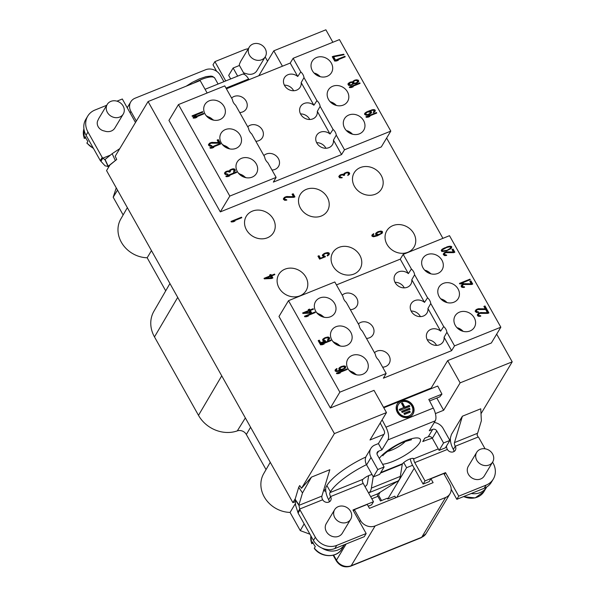 <?xml version="1.0" encoding="UTF-8"?>
<svg xmlns="http://www.w3.org/2000/svg" width="596" height="596" viewBox="0 0 596 596"><rect width="100%" height="100%" fill="white"/><g stroke="black" fill="none" stroke-linecap="round" stroke-linejoin="round"><path stroke-width="0.89" d="M295.095 501.75L292.889 502.637L106.557 170.598L109.917 165.018L116.712 159.475L115.199 156.226L148.076 101.558L334.408 433.597L386.484 412.581L374.012 390.358L330.34 407.984L339.854 392.168L386.156 373.483L378.512 359.872A9.186 7.986 -149 0 1 376.359 357.235A9.186 7.986 -149 0 1 375.309 354.158L362.375 331.108A9.186 7.986 -149 0 1 360.222 328.478A9.186 7.986 -149 0 1 359.172 325.394L346.239 302.351A9.186 7.986 -149 0 1 344.078 299.714A9.186 7.986 -149 0 1 343.028 296.637L334.803 281.975L288.501 300.667L339.854 392.168M450.382 439.073L449.339 439.498M407.88 252.272A15.883 13.812 -149 0 1 389.687 247.936A15.883 13.812 -149 0 1 386.789 230.749A15.883 13.812 -149 0 1 392.92 225.601A15.883 13.812 -149 0 1 411.113 229.937A15.883 13.812 -149 0 1 414.011 247.124A15.883 13.812 -149 0 1 407.88 252.272M375.309 194.229A15.883 13.812 -149 0 1 357.116 189.893A15.883 13.812 -149 0 1 354.218 172.713A15.883 13.812 -149 0 1 360.349 167.565A15.883 13.812 -149 0 1 378.542 171.894A15.883 13.812 -149 0 1 381.44 189.081A15.883 13.812 -149 0 1 375.309 194.229M207.147 92.998L200.152 80.542L148.076 101.558M290.215 63.064L297.739 76.482A9.186 7.986 31 0 0 284.463 77.681A9.186 7.986 31 0 0 284.575 85.548A9.186 7.986 31 0 0 292.45 90.689A9.186 7.986 31 0 0 300.205 87.15A9.186 7.986 31 0 0 301.174 82.598L313.883 105.246A9.186 7.986 31 0 0 300.6 106.438A9.186 7.986 31 0 0 300.712 114.305A9.186 7.986 31 0 0 308.594 119.446A9.186 7.986 31 0 0 316.342 115.907A9.186 7.986 31 0 0 317.31 111.355L330.02 134.003A9.186 7.986 31 0 0 316.737 135.195A9.186 7.986 31 0 0 316.856 143.062A9.186 7.986 31 0 0 324.731 148.21A9.186 7.986 31 0 0 332.486 144.664A9.186 7.986 31 0 0 333.447 140.112L341.568 154.573L273.348 182.108L276.119 177.399L267.887 162.738A9.186 7.986 -149 0 1 265.734 160.101A9.186 7.986 -149 0 1 264.684 157.024L251.75 133.981A9.186 7.986 -149 0 1 249.597 131.344A9.186 7.986 -149 0 1 248.547 128.267L235.614 105.216A9.186 7.986 -149 0 1 233.453 102.586A9.186 7.986 -149 0 1 232.403 99.502L224.766 85.891L178.457 104.576L168.951 120.392L220.304 211.893L381.298 146.921L390.805 131.113L339.452 39.604L293.15 58.289L290.215 63.064L226.405 88.819M332.873 42.264L325.878 29.8L273.802 50.816L282.437 66.208M454.539 345.881L446.903 332.27A9.186 7.986 -149 0 0 445.845 329.193A9.186 7.986 -149 0 0 443.692 326.556L430.759 303.513A9.186 7.986 -149 0 0 429.709 300.429A9.186 7.986 -149 0 0 427.555 297.799L414.622 274.756A9.186 7.986 -149 0 0 413.572 271.672A9.186 7.986 -149 0 0 411.411 269.034L403.187 254.38L400.251 259.156L408.372 273.616A9.186 7.986 31 0 0 395.088 274.816A9.186 7.986 31 0 0 395.2 282.675A9.186 7.986 31 0 0 403.082 287.823A9.186 7.986 31 0 0 410.83 284.285A9.186 7.986 31 0 0 411.799 279.725L424.508 302.373A9.186 7.986 31 0 0 411.225 303.573A9.186 7.986 31 0 0 411.337 311.44A9.186 7.986 31 0 0 419.219 316.58A9.186 7.986 31 0 0 426.974 313.042A9.186 7.986 31 0 0 427.935 308.49L440.645 331.138A9.186 7.986 31 0 0 427.362 332.33A9.186 7.986 31 0 0 427.481 340.197A9.186 7.986 31 0 0 435.356 345.337A9.186 7.986 31 0 0 443.111 341.799A9.186 7.986 31 0 0 444.072 337.247L451.604 350.664L454.539 345.881L500.841 327.197L491.335 343.005L447.663 360.632L460.134 382.856L512.21 361.839L496.669 334.14M442.91 238.348L386.625 138.056M288.501 300.667L278.988 316.476L330.34 407.984M353.912 274.056A15.883 13.812 -149 0 1 335.719 269.72A15.883 13.812 -149 0 1 332.821 252.533A15.883 13.812 -149 0 1 338.945 247.385A15.883 13.812 -149 0 1 357.146 251.721A15.883 13.812 -149 0 1 360.036 268.908A15.883 13.812 -149 0 1 353.912 274.056M321.341 216.013A15.883 13.812 -149 0 1 303.148 211.677A15.883 13.812 -149 0 1 300.25 194.49A15.883 13.812 -149 0 1 306.374 189.342A15.883 13.812 -149 0 1 324.574 193.678A15.883 13.812 -149 0 1 327.465 210.865A15.883 13.812 -149 0 1 321.341 216.013M299.937 295.832A15.883 13.812 -149 0 1 281.744 291.504A15.883 13.812 -149 0 1 278.846 274.316A15.883 13.812 -149 0 1 284.977 269.168A15.883 13.812 -149 0 1 303.17 273.497A15.883 13.812 -149 0 1 306.068 290.684A15.883 13.812 -149 0 1 299.937 295.832M267.366 237.797A15.883 13.812 -149 0 1 249.173 233.461A15.883 13.812 -149 0 1 246.275 216.274A15.883 13.812 -149 0 1 252.406 211.126A15.883 13.812 -149 0 1 270.599 215.461A15.883 13.812 -149 0 1 273.497 232.641A15.883 13.812 -149 0 1 267.366 237.797M241.522 217.175L231.002 221.421L231.293 221.95L233.155 221.839L234.951 221.116L233.088 221.228L241.82 217.704L241.522 217.175L231.188 221.749M293.828 197.35L294.945 196.896L293.187 193.76L292.07 194.214L293.441 196.658L286.52 196.561L284.285 197.462L283.398 199.317L284.806 200.353L286.84 200.062L284.568 198.952L284.851 197.984L285.871 197.358L293.828 197.35M347.61 172.117L344.376 173.213L343.601 174.27L340.569 174.747L338.774 176.431L339.556 177.831L342.231 177.712L340.16 176.945L340.241 175.626L342.253 174.814L343.736 175.5L344.637 175.135L344.667 173.734L346.857 172.743L347.729 172.818L348.489 173.689L347.878 175.537L349.629 173.764L348.846 172.371L347.61 172.117L343.676 174.032M376.553 232.5L375.622 234.265L376.329 235.047L377.521 235.211L373.595 236.046L372.932 235.353L373.886 234.116L373.64 233.677L371.844 235.368L372.06 236.24L373.446 236.754L377.32 235.83L382.17 233.23L382.58 231.993L380.948 231.047L377.573 231.874L375.599 233.744M325.081 256.161L323.792 255.826L323.531 254.865L325.476 253.434L327.979 253.494L328.24 254.455L327.144 255.438L327.435 255.96L328.985 254.797L329.394 253.568L327.711 252.533L323.539 253.896L322.384 255.751L324.06 256.787L320.477 258.232L319.061 255.706L317.944 256.153L319.605 259.118L325.423 256.772L325.081 256.161L324.768 256.69L323.479 256.355L323.531 254.865M264.326 278.861L271.545 278.518L272.886 277.974L271.716 275.881L274.845 274.614L274.555 274.093L271.418 275.359L270.934 274.488L269.586 275.032L270.077 275.903L264.035 278.339L264.326 278.861M377.417 232.582L380.203 231.673L381.507 232.529L380.561 233.774L377.998 234.593L376.687 233.729L377.417 232.582M271.202 277.907L266.114 278.138L270.368 276.425L271.202 277.907L270.882 278.436L265.801 278.667L266.114 278.138M319.918 76.601L314.815 73.181A11.726 10.199 -149 0 1 319.881 76.593M320.208 76.683A11.212 9.752 31 0 0 315.455 73.42M330.065 101.625L330.951 101.946A11.726 10.199 -149 0 1 336.017 105.35M336.353 105.44A11.212 9.752 31 0 0 331.592 102.177M352.199 134.122L347.088 130.703A11.726 10.199 -149 0 1 352.161 134.115M352.489 134.204A11.212 9.752 31 0 0 347.736 130.934M462.824 331.257L457.713 327.837A11.726 10.199 -149 0 1 462.787 331.242M463.114 331.331A11.212 9.752 31 0 0 458.361 328.068M440.69 298.76L441.576 299.073A11.726 10.199 -149 0 1 446.642 302.485M446.978 302.574A11.212 9.752 31 0 0 442.225 299.311M430.543 273.735L425.44 270.316A11.726 10.199 -149 0 1 430.506 273.728M430.833 273.817A11.212 9.752 31 0 0 426.08 270.554M451.604 350.664L383.384 378.192L386.156 373.483M447.663 360.632L431.184 388.041L383.511 407.277M382.61 367.166A9.186 7.986 31 0 0 389.136 363.582A9.186 7.986 31 0 0 389.024 355.715A9.186 7.986 31 0 0 374.497 352.713M366.473 338.409A9.186 7.986 31 0 0 372.999 334.825A9.186 7.986 31 0 0 372.887 326.958A9.186 7.986 31 0 0 358.36 323.956M350.329 309.652A9.186 7.986 31 0 0 356.862 306.061A9.186 7.986 31 0 0 356.743 298.194A9.186 7.986 31 0 0 342.223 295.199M400.251 259.156L336.449 284.903M271.985 170.039A9.186 7.986 31 0 0 278.511 166.448A9.186 7.986 31 0 0 278.399 158.581A9.186 7.986 31 0 0 263.872 155.586M255.848 141.274A9.186 7.986 31 0 0 262.374 137.691A9.186 7.986 31 0 0 262.262 129.824A9.186 7.986 31 0 0 247.735 126.821M239.704 112.517A9.186 7.986 31 0 0 246.237 108.934A9.186 7.986 31 0 0 246.118 101.067A9.186 7.986 31 0 0 231.598 98.064M347.982 368.686A11.212 9.752 -149 0 1 347.84 359.09A11.212 9.752 -149 0 1 357.302 354.769A11.212 9.752 -149 0 1 366.92 361.049A11.212 9.752 -149 0 1 367.054 370.645A11.212 9.752 -149 0 1 357.593 374.966A11.212 9.752 -149 0 1 347.982 368.686M331.838 339.929A11.212 9.752 -149 0 1 331.704 330.333A11.212 9.752 -149 0 1 341.165 326.012A11.212 9.752 -149 0 1 350.776 332.285A11.212 9.752 -149 0 1 350.917 341.888A11.212 9.752 -149 0 1 341.456 346.209A11.212 9.752 -149 0 1 331.838 339.929M315.701 311.172A11.212 9.752 -149 0 1 315.56 301.569A11.212 9.752 -149 0 1 325.021 297.255A11.212 9.752 -149 0 1 334.639 303.528A11.212 9.752 -149 0 1 334.781 313.123A11.212 9.752 -149 0 1 325.319 317.445A11.212 9.752 -149 0 1 315.701 311.172M315.016 312.021L304.496 316.26L304.787 316.789L306.649 316.677L308.437 315.954L306.575 316.066L315.306 312.542L315.016 312.021L304.675 316.588M302.932 313.474L310.144 313.123L311.492 312.587L310.315 310.494L313.451 309.227L313.153 308.706L310.024 309.972L309.533 309.1L308.192 309.644L308.676 310.516L302.634 312.952L302.932 313.474M330.743 340.055L320.223 344.294L320.521 344.823L322.376 344.712L324.172 343.989L322.309 344.101L331.041 340.577L330.743 340.055L320.41 344.622M325.312 340.644L324.023 340.309L323.762 339.348L325.707 337.917L328.21 337.977L328.47 338.938L327.375 339.914L327.666 340.435L329.215 339.28L329.64 338.573L329.327 337.522L327.942 337.016L323.77 338.379L322.615 340.234L324.291 341.27L320.708 342.715L319.292 340.189L318.175 340.636L319.836 343.601L325.654 341.255L325.312 340.644L324.999 341.165L323.71 340.83L323.762 339.348M346.954 368.939L336.435 373.185L336.725 373.707L338.588 373.595L340.376 372.873L338.521 372.984L347.252 369.46L346.954 368.939L336.621 373.506M339.75 367.352L338.819 369.118L339.534 369.9L340.726 370.064L336.8 370.898L336.137 370.205L337.09 368.961L336.844 368.529L335.041 370.213L335.257 371.092L336.643 371.599L342.089 370.049L345.375 368.075L345.538 366.406L344.153 365.899L340.778 366.726L338.804 368.596M178.457 104.576L229.81 196.084L276.119 177.399M237.357 171.559A11.212 9.752 -149 0 1 237.215 161.956A11.212 9.752 -149 0 1 246.677 157.635A11.212 9.752 -149 0 1 256.295 163.915A11.212 9.752 -149 0 1 256.429 173.511A11.212 9.752 -149 0 1 246.968 177.831A11.212 9.752 -149 0 1 237.357 171.559M221.213 142.794A11.212 9.752 -149 0 1 221.079 133.199A11.212 9.752 -149 0 1 230.54 128.878A11.212 9.752 -149 0 1 240.151 135.158A11.212 9.752 -149 0 1 240.292 144.754A11.212 9.752 -149 0 1 230.831 149.075A11.212 9.752 -149 0 1 221.213 142.794M205.076 114.037A11.212 9.752 -149 0 1 204.935 104.442A11.212 9.752 -149 0 1 214.396 100.121A11.212 9.752 -149 0 1 224.014 106.393A11.212 9.752 -149 0 1 224.156 115.996A11.212 9.752 -149 0 1 214.694 120.317A11.212 9.752 -149 0 1 205.076 114.037M203.534 113.367L193.015 117.613L193.313 118.135L195.168 118.023L196.963 117.3L195.101 117.412L203.832 113.888L203.534 113.367L193.201 117.941M202.558 111.623L192.039 115.87L192.329 116.391L194.192 116.28L195.98 115.557L194.125 115.669L202.849 112.145L202.558 111.623L192.217 116.198M220.416 143.45L209.896 147.696L210.194 148.218L212.049 148.113L213.845 147.391L211.982 147.495L220.714 143.971L220.416 143.45L210.083 148.024M218.911 143.204L220.028 142.757L218.27 139.613L217.145 140.067L218.516 142.511L211.602 142.414L209.36 143.316L208.481 145.171L209.889 146.206L211.923 145.916L209.65 144.806L209.926 143.837L210.947 143.211L218.911 143.204M236.388 171.901L225.869 176.148L226.16 176.677L228.022 176.565L229.81 175.842L227.948 175.954L236.679 172.43L236.388 171.901L226.048 176.476M233.26 168.78L230.034 169.875L229.251 170.933L226.227 171.41L224.424 173.101L225.206 174.494L227.888 174.375L225.81 173.607L225.899 172.289L227.91 171.477L229.393 172.162L230.287 171.797L230.324 170.396L232.515 169.406L234.146 170.352L233.535 172.199L235.286 170.426L234.496 169.033L233.26 168.78L229.333 170.694M500.841 327.197L449.496 235.688L403.187 254.38M455.292 325.379A11.212 9.752 -149 0 1 455.15 315.783A11.212 9.752 -149 0 1 464.612 311.462A11.212 9.752 -149 0 1 474.23 317.735A11.212 9.752 -149 0 1 474.364 327.338A11.212 9.752 -149 0 1 464.902 331.659A11.212 9.752 -149 0 1 455.292 325.379M439.155 296.622A11.212 9.752 -149 0 1 439.014 287.019A11.212 9.752 -149 0 1 448.475 282.705A11.212 9.752 -149 0 1 458.086 288.978A11.212 9.752 -149 0 1 458.227 298.574A11.212 9.752 -149 0 1 448.766 302.895A11.212 9.752 -149 0 1 439.155 296.622M423.011 267.865A11.212 9.752 -149 0 1 422.877 258.262A11.212 9.752 -149 0 1 432.338 253.941A11.212 9.752 -149 0 1 441.949 260.221A11.212 9.752 -149 0 1 442.09 269.817A11.212 9.752 -149 0 1 432.629 274.138A11.212 9.752 -149 0 1 423.011 267.865M453.727 252.652L454.845 252.205L453.087 249.068L451.969 249.515L453.332 251.959L446.419 251.862L444.184 252.764L443.297 254.619L444.705 255.654L446.739 255.371L444.467 254.254L444.75 253.285L445.771 252.659L453.727 252.652M446.426 250.901L450.934 248.651L451.813 246.804L450.382 246.2L447.849 246.58L442.172 249.195L441.226 250.432L441.807 251.482L446.426 250.901M471.592 284.493L472.71 284.039L470.952 280.902L469.834 281.357L471.198 283.793L464.284 283.703L462.049 284.605L461.162 286.452L461.922 287.324L463.658 287.481L464.604 287.205L464.358 286.773L462.995 286.788L462.31 285.566L463.636 284.501L471.592 284.493M469.976 279.159L459.449 283.405L459.747 283.927L461.609 283.815L463.397 283.093L461.535 283.204L470.266 279.68L469.976 279.159L459.635 283.733M487.804 313.377L488.921 312.922L487.163 309.786L486.038 310.24L487.409 312.676L480.495 312.587L478.253 313.489L477.374 315.336L478.134 316.208L479.869 316.364L480.816 316.089L480.57 315.656L479.206 315.671L478.521 314.45L479.84 313.384L487.804 313.377M485.651 309.54L486.768 309.086L485.01 305.949L483.892 306.404L485.256 308.847L478.342 308.75L476.1 309.652L475.221 311.507L476.629 312.542L478.663 312.252L476.39 311.142L476.666 310.173L477.694 309.548L485.651 309.54M390.805 131.113L344.503 149.797L336.271 135.136A9.186 7.986 -149 0 0 335.22 132.059A9.186 7.986 -149 0 0 333.067 129.421L320.134 106.379A9.186 7.986 -149 0 0 319.084 103.302A9.186 7.986 -149 0 0 316.93 100.664L303.997 77.622A9.186 7.986 -149 0 0 302.947 74.537A9.186 7.986 -149 0 0 300.786 71.907L293.15 58.289M312.386 70.73A11.212 9.752 -149 0 1 312.252 61.127A11.212 9.752 -149 0 1 321.713 56.814A11.212 9.752 -149 0 1 331.324 63.087A11.212 9.752 -149 0 1 331.465 72.682A11.212 9.752 -149 0 1 322.004 77.003A11.212 9.752 -149 0 1 312.386 70.73M328.523 99.487A11.212 9.752 -149 0 1 328.389 89.892A11.212 9.752 -149 0 1 337.85 85.571A11.212 9.752 -149 0 1 347.461 91.844A11.212 9.752 -149 0 1 347.602 101.447A11.212 9.752 -149 0 1 338.141 105.768A11.212 9.752 -149 0 1 328.523 99.487M344.667 128.244A11.212 9.752 -149 0 1 344.525 118.649A11.212 9.752 -149 0 1 353.987 114.328A11.212 9.752 -149 0 1 363.605 120.608A11.212 9.752 -149 0 1 363.739 130.204A11.212 9.752 -149 0 1 354.277 134.525A11.212 9.752 -149 0 1 344.667 128.244M344.913 56.307L334.393 60.554L334.684 61.075L336.546 60.971L338.342 60.248L336.479 60.352L345.211 56.829L344.913 56.307L334.579 60.881M333.358 56.27L332.24 56.717L334.006 59.861L335.123 59.406L333.656 56.791L344.034 54.743L343.743 54.214L333.358 56.27L332.426 57.045M359.805 82.844L349.286 87.091L349.576 87.612L351.439 87.508L353.227 86.785L351.372 86.889L360.103 83.365L359.805 82.844L349.465 87.418M353.651 83.619L356.058 83.5L358.278 82.077L358.703 81.369L358.39 80.318L356.185 79.819L354.3 80.363L352.676 81.876L349.867 82.263L347.893 84.125L348.578 85.347L350.314 85.496L353.443 83.969M376.463 112.525L365.937 116.771L366.235 117.293L368.097 117.181L369.885 116.458L368.023 116.57L376.754 113.046L376.463 112.525L366.123 117.092M373.506 112.644L374.877 111.661L375.286 110.431L374.623 109.739L372.664 109.671L366.749 111.847L364.975 113.091L364.573 114.328L366.197 115.274L369.356 114.536L371.554 112.577L371.286 111.616L369.632 111.109L372.187 110.29L373.923 110.446L374.214 110.968L373.267 112.212L373.506 112.644M309.801 312.52L304.72 312.751L308.974 311.038L309.801 312.52L309.488 313.042L304.4 313.28L304.72 312.751M340.621 367.434L343.4 366.518L344.712 367.382L343.758 368.626L341.203 369.445L339.891 368.581L340.621 367.434M357.511 81.205L357.235 82.174L355.812 83.067L354.128 83L353.51 82.39L353.793 81.421L355.216 80.527L356.9 80.602L357.511 81.205M349.032 84.2L350.56 82.516L352.199 82.494L352.787 83.544L351.737 84.61L350.515 84.885L349.032 84.2L348.72 84.729L349.062 83.76M367.665 112.011L370.116 111.981L370.079 113.389L367.717 114.551L365.981 114.402L366.019 112.994L367.665 112.011M446.404 250.372L442.88 250.938L442.411 250.596L442.694 249.627L446.702 247.474L449.63 246.826L450.695 247.251L450.412 248.219L446.091 250.901L442.567 251.467L442.098 251.125L442.388 250.067M246.059 177.705L238.43 173.153M229.922 148.948L222.293 144.396M213.785 120.183L206.156 115.631M356.691 374.839L349.055 370.287M340.547 346.075L332.918 341.523M324.41 317.318L316.781 312.766M444.072 337.247L446.903 332.27M300.786 71.907L297.739 76.482M443.692 326.556L440.645 331.138M427.935 308.49L430.759 303.513M427.555 297.799L424.508 302.373M411.799 279.725L414.622 274.756M411.411 269.034L408.372 273.616M333.067 129.421L330.02 134.003M317.31 111.355L320.134 106.379M333.447 140.112L336.271 135.136M344.503 149.797L341.568 154.573M316.93 100.664L313.883 105.246M301.174 82.598L303.997 77.622M427.272 339.809A9.186 7.986 -149 0 1 436.339 345.002A9.186 7.986 -149 0 1 436.548 345.389M316.647 142.682A9.186 7.986 -149 0 1 325.714 147.868A9.186 7.986 -149 0 1 325.923 148.255M300.511 113.918A9.186 7.986 -149 0 1 309.577 119.111A9.186 7.986 -149 0 1 309.778 119.498M284.366 85.161A9.186 7.986 -149 0 1 293.433 90.354A9.186 7.986 -149 0 1 293.642 90.734M394.999 282.295A9.186 7.986 -149 0 1 404.066 287.481A9.186 7.986 -149 0 1 404.267 287.868M411.136 311.052A9.186 7.986 -149 0 1 420.202 316.245A9.186 7.986 -149 0 1 420.403 316.625M220.304 211.893L229.81 196.084M273.802 50.816L258.813 75.744M216.631 71.282L212.995 64.793L214.895 61.634L244.285 49.773A16.278 14.155 -149 0 1 248.264 48.783M100.299 160.6L102.207 157.441L87.977 132.089A18.685 16.248 -149 0 1 87.746 116.093L85.846 119.252A18.685 16.248 31 0 0 86.077 135.255L100.299 160.6A18.685 16.248 -149 0 1 100.94 161.322L105.112 165.852L108.077 166.373A18.685 2.16 155 0 0 108.204 166.195L116.712 159.475M323.553 490.582L325.833 491.432M323.665 490.217L325.707 489.39M329.253 501.892A4.671 4.06 -149 0 0 328.679 499.739A10.586 4.373 68 0 1 326.385 486.366L326.884 485.539A40.483 10.951 150.7 0 1 365.862 456.998M430.908 478.73L433.113 482.648L369.46 508.343L367.263 504.417L354.374 509.617L360.386 520.338A11.212 9.752 31 0 0 375.137 525.933L445.629 497.481A11.212 9.752 31 0 0 449.95 493.846A11.212 9.752 31 0 0 449.816 484.25L443.797 473.529L430.908 478.73L429.165 481.628L423.108 484.071L412.834 465.774A10.586 4.373 68 0 1 410.234 458.868M372.06 474.595A6.69 1.81 150.7 0 0 362.912 479.326L362.338 480.279A3.114 1.289 68 0 0 363.21 483.408L373.476 501.713L371.576 504.872L368.261 506.205M297.844 512.18A18.685 16.248 -149 0 1 298.104 513.082L313.451 540.43A16.278 14.155 31 0 0 334.863 548.543L364.253 536.683L366.16 533.524L336.77 545.385A16.278 14.155 -149 0 1 315.351 537.272L300.004 509.923A18.685 16.248 31 0 0 299.743 509.021L297.844 512.18L295.601 505.289L295.154 499.724L298.954 505.356L299.743 509.021L322.689 499.761A3.114 1.289 68 0 1 321.9 496.095L329.819 469.715L311.455 477.128L301.524 488.28L334.408 433.597M492.579 462.183L493.071 463.062A18.685 16.248 -149 0 1 493.302 479.065L491.402 482.224A18.685 16.248 31 0 1 484.19 488.28L456.834 499.321L451.187 489.249M485.062 448.795L478.849 437.717A18.685 16.248 31 0 1 478.208 436.995L477.113 435.14L477.418 433.329A18.685 7.8 146 0 1 477.768 432.718L481.367 420.739L480.748 408.804L462.384 416.217L454.472 442.597A3.114 1.289 -112 0 0 455.262 446.255L453.355 449.421A4.671 4.06 -149 0 1 453.928 451.574M414.227 468.255L396.75 497.325M493.302 479.065A18.685 16.248 -149 0 1 486.09 485.122L458.741 496.155L445.532 472.628L425.008 480.912L423.108 484.071M445.532 472.628L444.378 474.558M412.819 458.346L413.87 459.479A3.114 1.289 -112 0 0 414.742 462.608L425.008 480.912M478.208 436.995L455.262 446.255A4.671 4.06 31 0 1 455.322 450.256A4.671 4.06 31 0 1 451.373 452.059A4.671 4.06 31 0 1 447.373 449.444A3.114 1.289 68 0 1 446.531 445.979M413.557 458.592L413.691 458.831A6.69 1.81 150.7 0 0 413.639 458.704A6.69 1.81 150.7 0 0 408.729 459.479A6.69 1.81 150.7 0 0 402.538 463.733L402.315 464.098A3.114 1.289 68 0 0 402.285 464.262L400.311 476.413A19.929 8.232 -112 0 1 397.86 481.076L377.633 493.846A1.87 0.775 68 0 0 377.886 496.312L380.464 500.983L387.303 498.226L387.75 499.038L394.857 496.177L395.722 497.742M322.689 499.761A4.671 4.06 31 0 0 326.697 502.376A4.671 4.06 31 0 0 330.638 500.573A4.671 4.06 31 0 0 330.586 496.572A3.114 1.289 -112 0 1 329.908 492.639L330.407 491.812A40.483 10.951 -29.3 0 1 366.48 464.657M373.357 476.904L377.79 469.521L371.032 457.475A10.586 9.208 -149 0 1 370.898 448.408L366.458 455.784A10.586 9.208 31 0 0 366.592 464.85L373.357 476.904L379.667 474.356L384.107 466.973L377.342 454.927A3.114 2.712 31 0 1 377.305 452.26A3.114 2.712 31 0 1 378.505 451.247L381.924 449.868L387.907 439.915A10.586 4.373 68 0 0 385.955 427.183L382.125 419.837M383.794 407.783L437.717 386.029L441.941 394.127L428.8 399.432L433.307 408.074A10.586 4.373 -112 0 1 435.259 420.806L429.276 430.759L432.696 429.381A3.114 2.712 31 0 1 436.786 430.93L443.551 442.984L449.868 440.437L445.428 447.812L439.118 450.36L432.353 438.313A3.114 2.712 -149 0 0 428.256 436.756L424.836 438.135L422.773 441.562L423.302 441.353A40.483 10.951 -29.3 0 1 432.301 438.216M364.961 486.53L365.922 485.926A12.456 5.141 -112 0 0 367.456 483.013L368.648 475.645M368.574 492.974L368.924 492.75A19.929 8.232 68 0 0 371.375 488.087L373.23 476.681M380.054 492.311L378.765 494.524A1.244 0.514 -112 0 0 379.041 496.095L381.544 500.551M403.73 462.563L406.606 467.689L387.75 499.038M406.606 467.689L412.574 465.282M370.898 448.408A10.586 9.208 -149 0 1 374.981 444.974L378.4 443.595L384.383 433.642A3.114 1.289 -112 0 0 383.809 429.895L380.218 423.004M354.374 509.617L353.532 511.018M373.476 501.713L352.951 509.99L366.16 533.524M386.484 412.581L370.004 439.982L383.958 434.35M435.4 413.594L443.647 410.264L436.801 398.053M460.134 382.856L443.647 410.264M481.002 413.728L512.21 361.839M462.384 416.217L451.433 434.424L450.673 436.965A10.586 4.373 68 0 0 453.355 449.421M292.889 502.637L295.325 498.591M387.46 451.433A13.522 3.658 150.7 0 0 391.848 450.04A13.522 3.658 150.7 0 0 405.429 441.345M301.524 488.28L299.691 485.569L298.708 487.305L295.124 499.254A18.685 7.8 -34 0 1 295.154 499.724M109.351 165.949L107.712 166.612L109.426 165.83M100.94 161.322L102.84 158.156L104.941 159.646L108.077 166.373M110.424 155.102L102.84 158.156A18.685 16.248 31 0 0 102.207 157.441M87.746 116.093A18.685 16.248 -149 0 1 94.958 110.036L106.721 105.283M116.943 101.164L122.314 98.996L135.493 122.485M107.25 104.404L98.854 118.373A9.342 8.128 31 0 0 98.176 119.871A7.785 6.772 -149 0 0 98.079 120.027A7.785 6.772 -149 0 0 104.419 130.993A9.342 8.128 31 0 0 111.258 131.031A9.342 8.128 31 0 0 114.864 128.006L123.268 114.037A9.342 8.128 31 0 0 119.446 102.259A9.342 8.128 31 0 0 107.25 104.404A9.342 8.128 31 0 0 106.647 105.693A9.342 8.128 31 0 0 109.545 115.073A9.342 8.128 31 0 0 119.662 117.069A9.342 8.128 31 0 0 123.268 114.037M225.728 80.937L214.895 61.634M265.145 56.97A16.278 14.155 -149 0 1 265.697 57.887L267.559 61.202M243.444 72.615A7.785 6.772 -149 0 0 246.446 73.673A9.342 8.128 31 0 0 253.293 73.71A9.342 8.128 31 0 0 256.898 70.686L265.295 56.717A9.342 8.128 31 0 0 261.473 44.938A9.342 8.128 31 0 0 249.284 47.084A9.342 8.128 31 0 0 248.674 48.373A9.342 8.128 31 0 0 251.572 57.752A9.342 8.128 31 0 0 261.689 59.749A9.342 8.128 31 0 0 265.295 56.717M249.284 47.084L240.881 61.053A9.342 8.128 31 0 0 240.203 62.55A7.785 6.772 -149 0 0 240.106 62.707A7.785 6.772 -149 0 0 239.257 65.545M223.902 81.674L220.349 75.342A11.212 9.752 31 0 0 205.598 69.754L135.106 98.198A11.212 9.752 31 0 0 130.785 101.834A11.212 9.752 31 0 0 130.919 111.43L136.335 121.085M116.25 187.867L113.188 197.224L123.141 214.955M127.35 207.654L120.817 218.978A27.52 23.929 31 0 0 122.627 244.3A27.52 23.929 31 0 0 147.167 257.77L165.718 290.833M169.934 283.532L153.895 311.298A30.322 26.366 31 0 0 154.483 336.911L198.498 415.345A30.322 26.366 31 0 0 237.312 430.878A7.048 6.131 -149 0 1 246.334 434.484L266.04 469.603M270.256 462.31L263.715 473.626A27.52 23.929 31 0 0 265.533 498.956A27.52 23.929 31 0 0 290.066 512.418L300.28 530.619L309.957 534.202M304.139 523.832L300.28 530.619M295.311 503.702L290.066 512.418M151.466 250.618L147.167 257.77M117.509 190.117L113.188 197.224M458.741 496.155L456.834 499.321M476.696 452.334L468.292 466.296A9.342 8.128 31 0 0 469.998 476.405A9.342 8.128 31 0 0 480.704 478.96A9.342 8.128 31 0 0 484.31 475.928L492.706 461.96A9.342 8.128 31 0 0 488.891 450.181A9.342 8.128 31 0 0 476.696 452.334A9.342 8.128 31 0 0 476.092 453.616A9.342 8.128 31 0 0 478.99 462.995A9.342 8.128 31 0 0 489.1 464.992A9.342 8.128 31 0 0 492.706 461.96M334.661 509.655L326.265 523.623A9.342 8.128 31 0 0 327.971 533.725A9.342 8.128 31 0 0 338.677 536.281A9.342 8.128 31 0 0 342.275 533.249L350.679 519.28A9.342 8.128 31 0 0 346.857 507.509A9.342 8.128 31 0 0 334.661 509.655A9.342 8.128 31 0 0 334.058 510.936A9.342 8.128 31 0 0 336.956 520.315A9.342 8.128 31 0 0 347.073 522.312A9.342 8.128 31 0 0 350.679 519.28M300.004 509.923L298.104 513.082M384.107 466.973L377.79 469.521M381.924 449.868L378.4 443.595M413.013 405.802A9.342 8.284 38.3 0 0 400.899 400.885A9.342 8.284 38.3 0 0 397.785 403.201A9.342 8.284 38.3 0 0 397.234 412.171A9.342 8.284 38.3 0 0 412.462 414.771A9.342 8.284 38.3 0 0 413.013 405.802M431.467 388.547L431.184 388.041M205.061 89.281L242.319 74.247A10.586 4.373 -112 0 1 248.614 78.977L249.046 79.685M227.188 88.506A9.342 7.927 24.7 0 0 226.331 88.677M230.674 78.94L228.685 75.401L233.125 68.019L237.67 76.124M233.125 68.019L239.436 65.471L244.524 74.537M441.941 394.127L439.796 396.839L429.597 400.959M397.659 403.373A9.342 8.284 -141.7 0 1 412.745 406.144A9.342 8.284 -141.7 0 1 412.32 414.935M398.635 404.14A8.098 7.174 38.3 0 0 398.5 404.312A8.098 7.174 38.3 0 0 398.016 412.082A8.098 7.174 38.3 0 0 411.21 414.339A8.098 7.174 38.3 0 0 411.344 414.168M411.963 406.226A8.098 7.174 -141.7 0 1 411.478 413.997A8.098 7.174 -141.7 0 1 398.284 411.747A8.098 7.174 -141.7 0 1 398.769 403.969A8.098 7.174 -141.7 0 1 411.963 406.226M409.839 406.427L399.842 410.465L399.283 409.385L403.753 407.575L401.495 403.261L402.553 402.836L404.803 407.15L409.273 405.347L409.839 406.427M402.166 412.469L401.6 411.389L409.489 408.2L410.055 409.281L402.166 412.469M404.483 414.473L403.917 413.393L409.705 411.061L410.272 412.141L404.483 414.473M399.38 409.571L403.753 407.575M409.474 406.576L409.005 405.69L404.535 407.493L402.285 403.172L402.553 402.836M402.285 403.172L401.6 403.447M409.683 409.43L409.489 408.2M409.221 408.543L401.697 411.575M409.899 412.283L409.705 411.061M409.437 411.396L404.021 413.587M434.253 422.482A10.586 9.208 -149 0 1 443.104 428.382L449.868 440.437M443.551 442.984L439.118 450.36M321.892 548.052A17.128 14.893 31 0 0 338.066 549.929A17.128 14.893 31 0 0 344.495 544.662L341.977 548.856A17.128 14.893 -149 0 1 335.369 554.407A17.128 14.893 -149 0 1 314.345 548.141L315.299 546.562A17.128 14.893 -149 0 1 312.662 541.853L311.648 543.686L310.889 535.856M341.977 548.856C337.008 558.094 321.117 557.841 314.308 548.432L314.345 548.141M310.911 535.901A17.128 14.893 -149 0 0 311.708 543.433L313.31 543.388M471.212 493.518A17.128 14.893 31 0 0 480.093 492.609A17.128 14.893 31 0 0 486.701 487.059A17.128 14.893 31 0 0 486.753 486.962M104.307 159.393L104.941 159.646A18.685 2.16 -25 0 0 105.067 159.467L108.204 166.195M119.759 148.642L112.152 153.694L105.067 159.467M112.152 153.694L115.289 160.421M83.917 128.81L84.237 138.443L85.243 136.611A17.128 14.893 -149 0 0 87.888 141.312L86.897 143.189L93.542 148.553M83.917 128.84A17.128 14.893 -149 0 0 84.297 138.19L85.898 138.138M321.9 496.095L298.954 505.356A18.685 7.8 146 0 0 298.924 504.887L302.507 492.937L311.455 477.128M302.507 492.937L298.708 487.305M295.124 499.254L298.924 504.887M195.101 117.412L194.78 117.941L195.488 117.896M194.505 116.153L193.804 116.198L194.125 115.669M212.37 147.979L211.662 148.024L211.982 147.495M211.394 146.072L209.524 145.677L209.628 144.277M218.516 142.511L218.203 143.033L211.282 142.943L208.473 144.426M219.529 142.958L217.95 140.142L217.331 140.395M228.335 176.438L227.635 176.476L227.948 175.954M234.809 171.275L234.6 169.815L232.947 169.309M229.788 172.006L230.026 170.836M227.359 174.524L225.497 174.136L225.593 172.736M229.251 170.933L228.939 171.462L225.906 171.939L224.491 172.967M306.962 316.55L306.262 316.588L306.575 316.066M308.676 310.516L302.82 313.28M312.952 309.428L309.704 310.501L309.212 309.629L308.37 309.965M310.993 312.788L310.002 311.023L310.315 310.494M322.697 344.585L321.996 344.622L322.309 344.101M324.291 341.27L320.395 343.244L318.972 340.711L318.353 340.964M329.327 339.102L329.014 338.051L327.629 337.545L324.47 338.282L322.592 339.713M328.47 338.938L327.502 340.145M338.908 373.469L338.2 373.506L338.521 372.984M345.486 367.896L345.218 366.935L343.832 366.428L339.437 367.881M336.658 369.296L335.041 370.22M340.726 370.064L339.958 370.772L337.075 371.502L335.816 370.727L336.211 369.848M344.637 367.732L343.445 369.147L341.426 369.96L339.914 369.714L339.966 368.231M336.867 60.837L336.159 60.881L336.479 60.352M343.482 54.847L333.045 56.799M334.624 59.607L333.335 57.32L333.656 56.791M351.759 87.374L351.051 87.418L351.372 86.889M352.676 81.876L352.355 82.404L349.554 82.784L347.893 84.125M358.382 81.89L358.069 80.847L356.684 80.333L354.65 80.624L352.638 81.943M357.235 82.174L356.17 83.321L354.456 83.693L353.197 82.918L353.793 81.421M352.787 83.544L350.97 85.31L349.33 85.332L348.72 84.729M368.41 117.054L367.71 117.092L368.023 116.57M374.139 111.318L373.372 112.406M371.233 113.106L370.965 112.145L369.311 111.638L369.632 111.109M374.988 111.482L374.303 110.26L372.351 110.2L367.948 111.653L364.551 113.806M370.384 112.942L369.192 114.358L366.629 115.177L365.326 114.313L365.72 113.434M446.21 255.52L444.348 255.133L444.445 253.732M453.332 251.959L453.02 252.488L446.099 252.391L443.29 253.874M454.346 252.406L452.766 249.59L452.148 249.843M451.567 247.936L450.978 246.893L448.252 246.93L444.348 248.286L441.226 250.432M450.718 247.78L448.952 249.635L446.091 250.901M464.075 287.361L462.213 286.967L462.31 285.566M471.198 283.793L470.885 284.322L463.971 284.225L461.155 285.707M472.211 284.24L470.631 281.431L470.013 281.677M461.922 283.689L461.222 283.733L461.535 283.204M480.287 316.245L478.417 315.85L478.521 314.45M487.409 312.676L487.096 313.205L480.175 313.109L477.366 314.591M488.422 313.123L486.843 310.315L486.224 310.561M478.134 312.408L476.271 312.013L476.368 310.613M485.256 308.847L484.943 309.369L478.022 309.279L475.213 310.762M486.269 309.294L484.69 306.478L484.071 306.731M209.65 144.806L209.33 145.335M209.844 145.156L209.524 145.677M210.314 145.499L209.993 146.027M210.91 145.58L210.589 146.109M211.677 145.484L211.356 146.013M209.36 143.316L209.047 143.845M210.209 142.869L209.889 143.398M210.656 142.69L210.336 143.211M211.602 142.414L211.282 142.943M212.37 142.317L212.057 142.846M218.27 139.613L217.95 140.142M232.492 168.877L232.179 169.406M233.855 168.862L233.543 169.391M234.496 169.033L234.183 169.562M234.921 169.286L234.6 169.815M235.308 169.987L234.995 170.516M235.286 170.426L234.966 170.955M230.093 171.454L229.773 171.976M225.616 173.257L225.295 173.786M225.81 173.607L225.497 174.136M226.279 173.95L225.966 174.479M226.875 174.032L226.555 174.561M227.642 173.935L227.329 174.464M225.377 171.857L225.065 172.386M226.227 171.41L225.906 171.939M226.674 171.231L226.353 171.752M227.62 170.955L227.3 171.484M228.387 170.858L228.067 171.387M230.034 169.875L229.713 170.404M230.875 169.428L230.563 169.949M231.77 169.063L231.457 169.592M309.533 309.1L309.212 309.629M310.024 309.972L309.704 310.501M313.153 308.706L312.84 309.235M324.447 340.562L324.127 341.091M319.292 340.189L318.972 340.711M320.708 342.715L320.395 343.244M323.017 339.005L322.704 339.526M323.77 338.379L323.449 338.908M324.79 337.753L324.47 338.282M325.684 337.388L325.364 337.917M326.899 337.113L326.586 337.641M327.942 337.016L327.629 337.545M328.858 337.18L328.545 337.709M329.327 337.522L329.014 338.051M329.618 338.051L329.305 338.573M328.173 339.377L327.86 339.906M323.732 339.78L323.412 340.309M324.023 340.309L323.71 340.83M339.228 367.888L338.908 368.41M340.778 366.726L340.458 367.255M341.895 366.279L341.575 366.801M343.11 365.996L342.797 366.525M344.153 365.899L343.832 366.428M345.069 366.063L344.749 366.592M345.538 366.406L345.218 366.935M345.784 366.845L345.464 367.374M335.474 369.513L335.153 370.034M336.219 368.887L335.906 369.416M336.844 368.529L336.524 369.058M336.137 370.205L335.816 370.727M336.427 370.727L336.114 371.256M336.8 370.898L336.479 371.427M337.396 370.98L337.075 371.502M338.163 370.883L337.85 371.405M338.886 370.697L338.565 371.226M340.279 370.243L339.958 370.772M339.891 368.581L339.578 369.11M340.234 369.192L339.914 369.714M340.607 369.364L340.286 369.885M341.203 369.445L340.882 369.967M341.746 369.438L341.426 369.96M342.462 369.252L342.149 369.781M343.14 368.984L342.819 369.505M343.758 368.626L343.445 369.147M344.332 368.179L344.019 368.7M343.743 54.214L343.423 54.743M348.325 83.418L348.004 83.947M348.846 82.889L348.533 83.41M349.867 82.263L349.554 82.784M350.537 81.987L350.225 82.516M351.536 81.801L351.215 82.33M352.355 81.794L352.035 82.315M353.279 80.989L352.959 81.518M354.3 80.363L353.979 80.892M354.97 80.095L354.65 80.624M356.185 79.819L355.872 80.341M357.004 79.804L356.684 80.333M357.92 79.976L357.6 80.497M358.39 80.318L358.069 80.847M358.68 80.84L358.367 81.369M353.54 81.95L353.227 82.479M353.51 82.39L353.197 82.918M353.711 82.74L353.391 83.269M354.128 83L353.808 83.529M354.769 83.164L354.456 83.693M355.812 83.067L355.499 83.596M356.483 82.799L356.17 83.321M349.234 84.55L348.913 85.072M349.651 84.803L349.33 85.332M350.515 84.885L350.202 85.407M351.29 84.788L350.97 85.31M351.737 84.61L351.416 85.131M352.31 84.163L351.99 84.684M373.841 111.765L373.521 112.286M370.816 111.273L370.503 111.802M371.286 111.616L370.965 112.145M371.531 112.055L371.211 112.577M364.975 113.091L364.663 113.62M365.728 112.473L365.408 113.002M366.749 111.847L366.428 112.376M368.261 111.124L367.948 111.653M369.833 110.491L369.513 111.02M371.45 109.947L371.129 110.476M372.664 109.671L372.351 110.2M373.707 109.575L373.387 110.096M374.623 109.739L374.303 110.26M375.093 110.081L374.772 110.61M375.286 110.431L374.966 110.96M365.639 113.791L365.326 114.313M365.981 114.402L365.668 114.924M366.354 114.574L366.033 115.095M366.95 114.648L366.629 115.177M367.717 114.551L367.397 115.08M368.44 114.372L368.119 114.894M368.887 114.186L368.566 114.715M369.505 113.829L369.192 114.358M370.079 113.389L369.766 113.91M444.467 254.254L444.147 254.783M444.661 254.604L444.348 255.133M445.13 254.946L444.817 255.475M445.726 255.028L445.406 255.557M446.493 254.932L446.18 255.46M444.184 252.764L443.864 253.293M445.026 252.317L444.713 252.846M445.473 252.138L445.16 252.667M446.419 251.862L446.099 252.391M447.186 251.765L446.873 252.294M453.087 249.068L452.766 249.59M441.651 249.724L441.331 250.253M442.172 249.195L441.86 249.724M442.97 248.659L442.657 249.188M443.595 248.301L443.275 248.83M444.668 247.765L444.348 248.286M446.68 246.945L446.367 247.474M447.849 246.58L447.529 247.109M448.572 246.401L448.252 246.93M449.563 246.215L449.242 246.737M450.382 246.2L450.062 246.729M451.299 246.371L450.978 246.893M451.813 246.804L451.5 247.325M445.011 250.827L444.698 251.356M447.976 249.739L447.656 250.268M449.265 249.113L448.952 249.635M450.412 248.219L450.099 248.748M442.411 250.596L442.098 251.125M442.88 250.938L442.567 251.467M443.476 251.02L443.156 251.549M462.332 286.087L462.012 286.616M462.526 286.438L462.213 286.967M462.995 286.788L462.682 287.309M463.591 286.862L463.271 287.391M464.358 286.773L464.046 287.294M462.049 284.605L461.729 285.134M462.891 284.158L462.578 284.679M463.338 283.972L463.025 284.501M464.284 283.703L463.971 284.225M465.051 283.607L464.738 284.128M470.952 280.902L470.631 281.431M478.543 314.979L478.223 315.5M478.737 315.321L478.417 315.85M479.206 315.671L478.886 316.193M479.802 315.753L479.482 316.275M480.57 315.656L480.249 316.178M478.253 313.489L477.94 314.017M479.102 313.042L478.782 313.563M479.549 312.855L479.229 313.384M480.495 312.587L480.175 313.109M481.263 312.49L480.95 313.012M487.163 309.786L486.843 310.315M476.39 311.142L476.07 311.671M476.584 311.492L476.271 312.013M477.053 311.835L476.733 312.364M477.649 311.917L477.329 312.446M478.417 311.82L478.096 312.349M476.1 309.652L475.787 310.181M476.949 309.205L476.636 309.734M477.396 309.026L477.083 309.548M478.342 308.75L478.022 309.279M479.11 308.654L478.797 309.182M485.01 305.949L484.69 306.478M233.088 221.228L232.768 221.749L233.476 221.712M286.318 200.219L284.448 199.824L284.545 198.423M293.441 196.658L293.12 197.179L286.207 197.09L283.398 198.572M294.446 197.105L292.874 194.289L292.249 194.542M349.159 174.613L348.951 173.153L347.289 172.646M348.384 174.479L347.759 175.321M344.13 175.336L344.369 174.174M341.709 177.861L339.839 177.474L339.944 176.073M343.601 174.27L343.281 174.799L340.256 175.276L338.833 176.304M382.282 233.043L382.021 232.082L380.635 231.576L376.232 233.029M373.461 234.444L371.844 235.368M377.521 235.211L376.754 235.919L373.878 236.657L372.619 235.882L373.014 235.003M381.433 232.887L380.241 234.303L378.229 235.115L376.717 234.869L376.769 233.379M324.06 256.787L320.164 258.761L318.741 256.235L318.122 256.481M329.096 254.619L328.783 253.568L327.398 253.062L324.239 253.799L322.361 255.23M328.24 254.455L327.271 255.662M270.077 275.903L264.214 278.667M274.346 274.823L271.106 275.888L270.614 275.017L269.772 275.352M272.387 278.176L271.396 276.41L271.716 275.881M284.568 198.952L284.255 199.481M284.761 199.302L284.448 199.824M285.231 199.645L284.918 200.174M285.827 199.727L285.514 200.256M286.594 199.63L286.281 200.159M284.285 197.462L283.964 197.991M285.126 197.015L284.814 197.544M285.581 196.836L285.26 197.358M286.52 196.561L286.207 197.09M287.294 196.464L286.974 196.993M293.187 193.76L292.874 194.289M346.835 172.214L346.522 172.743M348.198 172.199L347.885 172.728M348.846 172.371L348.526 172.9M349.263 172.624L348.951 173.153M349.658 173.324L349.338 173.853M349.629 173.764L349.308 174.293M348.034 174.837L347.751 175.306M344.436 174.792L344.123 175.313M339.958 176.595L339.645 177.124M340.16 176.945L339.839 177.474M340.621 177.288L340.309 177.817M341.217 177.37L340.905 177.899M341.992 177.273L341.672 177.802M339.727 175.194L339.407 175.723M340.569 174.747L340.256 175.276M341.016 174.568L340.703 175.09M341.962 174.293L341.642 174.822M342.73 174.196L342.417 174.725M344.376 173.213L344.056 173.741M345.226 172.766L344.905 173.287M346.12 172.4L345.799 172.929M376.024 233.036L375.711 233.565M377.573 231.874L377.253 232.403M378.691 231.427L378.378 231.956M379.905 231.151L379.592 231.673M380.948 231.047L380.635 231.576M381.865 231.211L381.552 231.74M382.334 231.561L382.021 232.082M382.58 231.993L382.26 232.522M372.269 234.66L371.956 235.189M373.022 234.034L372.701 234.563M373.64 233.677L373.327 234.206M372.932 235.353L372.619 235.882M373.23 235.874L372.91 236.403M373.595 236.046L373.282 236.575M374.191 236.128L373.878 236.657M374.959 236.031L374.646 236.56M375.681 235.845L375.368 236.374M377.074 235.39L376.754 235.919M376.687 233.729L376.374 234.258M377.03 234.34L376.717 234.869M377.402 234.511L377.089 235.04M377.998 234.593L377.678 235.122M378.542 234.586L378.229 235.115M379.265 234.399L378.944 234.928M379.935 234.131L379.615 234.66M380.561 233.774L380.241 234.303M381.135 233.327L380.814 233.855M324.217 256.086L323.896 256.608M319.061 255.706L318.741 256.235M320.477 258.232L320.164 258.761M322.786 254.522L322.473 255.051M323.539 253.896L323.218 254.425M324.559 253.27L324.239 253.799M325.453 252.913L325.14 253.442M326.668 252.637L326.355 253.158M327.711 252.533L327.398 253.062M328.627 252.697L328.314 253.225M329.096 253.047L328.783 253.568M329.394 253.568L329.074 254.097M327.942 254.902L327.629 255.423M323.501 255.304L323.181 255.833M323.792 255.826L323.479 256.355M270.934 274.488L270.614 275.017M271.418 275.359L271.106 275.888M274.555 274.093L274.235 274.622M245.403 177.563A9.968 8.664 31 0 0 239.115 173.935M229.259 148.806A9.968 8.664 31 0 0 222.971 145.178M213.122 120.049A9.968 8.664 31 0 0 206.834 116.414M317.199 75.476A9.968 8.664 31 0 0 316.111 74.798M333.335 104.233A9.968 8.664 31 0 0 332.248 103.555M349.48 132.997A9.968 8.664 31 0 0 348.384 132.312M356.028 374.698A9.968 8.664 31 0 0 349.74 371.07M339.891 345.941A9.968 8.664 31 0 0 333.596 342.313M460.105 330.124A9.968 8.664 31 0 0 459.017 329.446M443.96 301.367A9.968 8.664 31 0 0 442.873 300.689M427.824 272.61A9.968 8.664 31 0 0 426.736 271.925M323.747 317.176A9.968 8.664 31 0 0 317.459 313.548M413.691 458.831L438.291 448.9M447.373 449.444L414.742 462.608M380.777 472.516L402.538 463.733M329.908 492.639L362.912 479.326M378.505 451.247L376.977 453.794M435.259 420.806L387.907 439.915M428.256 436.756L432.696 429.381M382.58 464.262A24.294 6.571 150.7 0 0 392.92 461.393A24.294 6.571 150.7 0 0 419.614 442.835A24.294 6.571 150.7 0 0 405.28 440.839A24.294 6.571 150.7 0 0 379.272 458.369M402.285 464.262L380.434 473.082M377.886 496.312L371.822 498.763M370.645 496.662L377.633 493.846M397.86 481.076L368.924 492.75M371.375 488.087L400.311 476.413M87.977 132.089L86.077 135.255M445.629 497.481L421.7 537.272A4.984 2.056 68 0 1 421.216 537.711L426.021 533.636L449.95 493.846M375.137 525.933L351.208 565.723L421.7 537.272A11.212 9.752 31 0 0 426.021 533.636M346.164 543.984L336.457 560.128A11.212 9.752 31 0 0 351.208 565.723A4.984 2.056 68 0 1 350.724 566.155L421.216 537.711M333.641 555.107L336.457 560.128A4.984 1.348 150.7 0 0 336.323 560.873C339.906 566.193 344.712 567.958 350.724 566.155M360.386 520.338L359.544 521.738M250.588 427.257L246.334 434.484M245.351 417.93L237.312 430.878M221.734 375.838L198.498 415.345M177.712 297.404L154.483 336.911M130.919 111.43L130.077 112.838M484.19 488.28L486.09 485.122M363.21 483.408L330.586 496.572L328.679 499.739M454.472 442.597L477.418 433.329M313.451 540.43L315.351 537.272M336.77 545.385L334.863 548.543M330.407 491.812L326.884 485.539M371.032 457.475L366.592 464.85M385.955 427.183L433.307 408.074M248.614 78.977L226.003 88.104M436.786 430.93L432.353 438.313M486.701 487.059L484.004 491.536A17.128 14.893 -149 0 1 477.396 497.086A17.128 14.893 -149 0 1 463.703 496.55M93.326 148.173A17.128 14.893 -149 0 1 86.934 142.898M218.084 84.021L214.754 78.083A21.799 5.9 150.7 0 0 201.292 79.529A21.799 5.9 150.7 0 0 193.685 83.149M330.05 101.618L336.062 105.365M440.675 298.745L446.687 302.492M333.157 555.234L336.323 560.873M127.224 107.749L130.785 101.834M484.004 491.536L475.168 497.913L463.397 496.669M411.501 439.721L404.192 441.822C394.671 445.108 382.014 455.441 382.908 455.769L382.915 455.761M214.754 78.083L212.727 76.437L210.954 76.079L206.015 76.646L199.131 78.992L192.15 82.442L186.198 86.174"/></g></svg>
